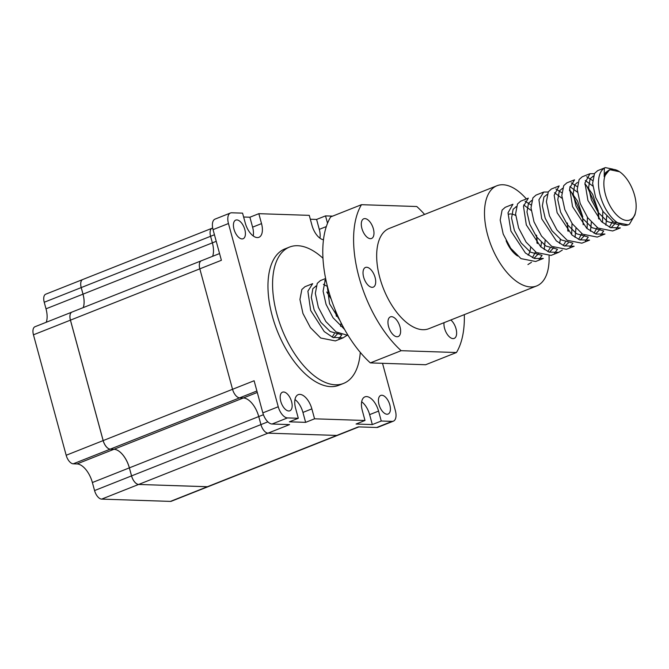 <?xml version="1.0" encoding="UTF-8"?>
<svg xmlns="http://www.w3.org/2000/svg" width="669" height="669" viewBox="0 0 669 669"><rect width="100%" height="100%" fill="white"/><g stroke="black" fill="none" stroke-linecap="round" stroke-linejoin="round"><path stroke-width="1" d="M322.943 258.217A73.331 37.305 68.4 0 0 289.51 247.078A73.331 37.305 68.4 0 0 276.832 313.937A73.331 37.305 68.4 0 0 343.565 383.421A73.331 37.305 68.4 0 0 360.29 352.396M289.51 247.078L284.885 248.91A73.331 37.305 68.4 0 0 272.216 315.768A73.331 37.305 68.4 0 0 338.949 385.252L343.565 383.421M244.837 229.601A10.01 5.093 68.4 0 0 235.731 220.118A10.01 5.093 68.4 0 0 233.999 229.241A10.01 5.093 68.4 0 0 243.106 238.733A10.01 5.093 68.4 0 0 244.837 229.601M291.584 401.668A10.01 5.093 68.4 0 0 282.477 392.185A10.01 5.093 68.4 0 0 280.746 401.308A10.01 5.093 68.4 0 0 289.853 410.791A10.01 5.093 68.4 0 0 291.584 401.668M389.835 404.921A10.01 5.093 68.4 0 0 380.728 395.438A10.01 5.093 68.4 0 0 378.997 404.561A10.01 5.093 68.4 0 0 388.104 414.044A10.01 5.093 68.4 0 0 389.835 404.921M208.368 486.572A8.856 4.507 -111.6 0 1 207.39 486.739L138.608 484.456A8.856 4.507 -111.6 0 1 131.534 475.902L129.351 467.874A19.25 9.792 68.4 0 0 113.973 449.275L110.218 449.158A8.856 4.507 -111.6 0 1 103.143 440.603L70.421 320.15A8.856 4.507 -111.6 0 1 71.951 312.08L34.98 326.74A8.856 4.507 -111.6 0 0 33.45 334.809L66.172 455.263A8.856 4.507 -111.6 0 0 73.247 463.818L77.002 463.935A19.25 9.792 68.4 0 1 92.381 482.533L94.563 490.561A8.856 4.507 -111.6 0 0 101.638 499.116L170.419 501.399A8.856 4.507 -111.6 0 0 171.398 501.232L208.368 486.572A8.856 4.507 -111.6 0 0 208.385 486.564A8.856 4.507 -111.6 0 1 207.415 486.723L138.642 484.448A8.856 4.507 -111.6 0 1 131.567 475.893L129.385 467.865A19.25 9.792 68.4 0 0 114.006 449.267L110.251 449.142A8.856 4.507 -111.6 0 1 103.177 440.587L70.454 320.142A8.856 4.507 -111.6 0 1 71.984 312.072L201.344 260.776A8.856 4.507 68.4 0 0 199.814 268.846L232.544 389.299A8.856 4.507 68.4 0 0 239.619 397.854L243.365 397.971A19.25 9.792 -111.6 0 1 258.744 416.57L260.927 424.598A8.856 4.507 68.4 0 0 268.001 433.152L336.783 435.435A8.856 4.507 68.4 0 0 337.761 435.268A8.856 4.507 68.4 0 0 337.77 435.268L358.877 426.897M83.249 307.598A19.25 9.792 68.4 0 0 83.015 294.151L81.225 287.578A8.856 4.507 -111.6 0 1 82.755 279.508A8.856 4.507 -111.6 0 1 82.739 279.517L212.123 228.221A8.856 4.507 68.4 0 0 212.123 228.221A8.856 4.507 68.4 0 0 210.593 236.291L212.374 242.855A19.25 9.792 -111.6 0 1 212.617 256.311A19.25 9.792 -111.6 0 0 212.382 242.855L216.229 241.333M381.255 421.018L378.562 411.092A15.011 7.635 68.4 0 0 364.898 396.868A15.011 7.635 68.4 0 0 362.305 410.557L364.998 420.483L356.067 424.029L372.324 424.564L381.255 421.018L392.093 421.378A11.549 5.879 68.4 0 0 393.38 421.169A11.549 5.879 68.4 0 0 395.371 410.641L382.517 363.309M332.627 216.129L325.527 215.895L316.596 219.432L310.324 219.231M327.526 223.245L325.527 215.895M298.307 418.276L289.376 421.813L305.633 422.356L314.564 418.811L311.863 408.884A15.011 7.635 68.4 0 0 298.207 394.66A15.011 7.635 68.4 0 0 295.606 408.341L298.307 418.276L287.469 417.916A11.549 5.879 68.4 0 1 278.245 406.752L228.464 223.53A11.549 5.879 68.4 0 1 230.454 213.001A11.549 5.879 68.4 0 1 231.733 212.784L242.571 213.143L245.272 223.07A15.011 7.635 68.4 0 0 258.936 237.294A15.011 7.635 68.4 0 0 261.529 223.613L258.828 213.679L309.27 215.351L311.963 225.286A15.011 7.635 68.4 0 0 323.462 239.745M314.564 418.811L364.998 420.483M258.828 213.679L249.897 217.224L243.625 217.015M219.557 253.559L201.352 260.776A8.856 4.507 68.4 0 0 199.822 268.846L232.544 389.299A8.856 4.507 68.4 0 0 239.619 397.846L243.374 397.971A19.25 9.792 -111.6 0 1 258.752 416.57L260.935 424.598A8.856 4.507 68.4 0 0 268.01 433.152L336.783 435.435A8.856 4.507 68.4 0 0 337.77 435.268L208.402 486.564M207.415 486.723L358.35 426.881L376.689 427.491A11.549 5.879 68.4 0 0 377.977 427.274L393.38 421.169M103.177 440.587L254.111 380.745L262.833 412.865A11.549 5.879 68.4 0 0 272.066 424.021L289.568 424.598L138.642 484.448M305.633 422.356L302.932 412.422A15.011 7.635 68.4 0 0 294.97 399.535M253.233 235.956A15.011 7.635 68.4 0 0 252.598 227.151L249.897 217.224M319.933 238.172A15.011 7.635 68.4 0 0 319.289 229.367L316.596 219.432M372.324 424.564L369.631 414.638A15.011 7.635 68.4 0 0 361.661 401.751M230.454 213.001L215.05 219.106A11.549 5.879 68.4 0 0 213.051 229.634L221.389 260.291L70.454 320.142M212.683 227.995L212.123 228.213A8.856 4.507 68.4 0 0 210.593 236.291L212.382 242.855L83.015 294.151L81.2 287.595A8.856 4.507 -111.6 0 1 82.73 279.525L45.76 294.184A8.856 4.507 -111.6 0 0 44.229 302.254L81.2 287.595M83.215 307.615A19.25 9.792 68.4 0 0 82.981 294.168L46.01 308.819L44.229 302.254M46.245 322.274A19.25 9.792 68.4 0 0 46.01 308.819M605.42 194.445A26.944 13.706 68.4 0 0 621.359 218.663A26.944 13.706 68.4 0 0 635.55 212.148A26.944 13.706 68.4 0 0 634.597 195.407A26.944 13.706 68.4 0 0 619.527 171.732A26.944 13.706 68.4 0 0 605.42 194.445M635.55 212.148L634.923 214.849L629.496 224.165A30.799 15.663 -111.6 0 1 628.275 224.776A30.799 15.663 -111.6 0 1 600.252 195.591A30.799 15.663 -111.6 0 1 604.358 168.128L605.361 167.601L612.938 169.148M628.174 224.817L613.406 221.974L603.12 211.588L595.627 197.43L592.617 183.406L594.532 173.43L597.66 170.662L605.361 167.601M589.958 173.714L582.256 176.767L579.128 179.543L577.213 189.519L580.224 203.535L587.708 217.701L598.002 228.079L612.662 230.972L620.355 227.912L610.387 227.552L601.54 221.665L587.926 200.483L584.974 182.896L589.958 173.714L594.373 173.689M619.101 224.868L616.199 228.706M604.96 234.025L596.087 234.058L586.788 228.363L572.53 206.587L569.662 188.048L574.546 179.819L566.852 182.871L563.724 185.648L561.801 195.624L564.82 209.64L572.304 223.806L582.599 234.192L597.25 237.077L604.96 234.025M606.75 216.07L605.855 225.135M603.697 230.972L600.804 234.811M584.923 183.59L592.701 194.445L598.17 210.752L599.048 219.123M551.44 188.984L548.321 191.76L546.397 201.737L549.416 215.753L556.901 229.919L567.195 240.296L581.846 243.182L589.548 240.129L579.722 239.828L572.087 235.087L557.118 212.7L554.149 195.197L559.15 185.923L551.448 188.984M591.346 222.183L590.451 231.24M588.294 237.085L585.392 240.924M543.746 192.036L536.036 195.089L532.909 197.865L530.994 207.842L534.013 221.857L541.497 236.023L551.791 246.401L566.442 249.294L574.144 246.242L564.101 245.849L556.324 240.882L541.714 218.805L538.921 199.797L543.738 192.036L548.162 192.011M575.942 228.288L575.047 237.344M572.89 243.19L569.988 247.037M567.362 222.961L568.24 231.349M562.286 250.089L558.74 252.347L549.065 252.096L540.769 246.861L526.311 224.909L523.467 206.244L528.334 198.141L520.633 201.193L517.505 203.97L515.59 213.946L518.609 227.97L526.093 242.128L536.387 252.514L551.039 255.399L558.74 252.347M560.338 239.259L559.644 243.449M557.486 249.294L554.584 253.141M543.337 258.46L534.347 258.443L525.424 253.016L510.907 231.022L508.005 212.834L512.931 204.254L505.229 207.306L502.101 210.083L500.186 220.059L503.205 234.075L510.69 248.241L520.975 258.619L535.635 261.504L543.337 258.451M545.135 240.506L544.24 249.562M542.082 255.407L539.181 259.246M536.555 235.179L537.433 243.558M531.479 262.307L527.933 264.564M344.502 329.307L333.011 317.742L326.046 304.32L323.085 291.14L325.293 279.801M348.139 335.487L336.122 331.916L325.836 321.53L318.352 307.372L315.333 293.348L317.248 283.372L320.376 280.595L325.611 278.521M346.626 335.595L343.08 337.853L332.811 337.377L324.231 331.573L310.65 310.424L307.891 291.166L312.674 283.656L304.972 286.708L301.844 289.485L299.929 299.461L302.948 313.477L310.433 327.643L320.719 338.021L335.378 340.914L343.08 337.853M344.075 328.538L343.983 328.964M341.817 334.809L338.924 338.648M586.671 176.75L592.625 180.53M571.267 182.854L577.213 186.634M569.511 189.687L577.606 201.152L582.766 216.856M555.864 188.967L561.809 192.739M525.048 201.177L531.002 204.957M324.791 280.587L326.163 281.122M619.527 171.732L609.626 169.642L604.174 176.666L604.358 168.128M615.438 223.237L611.023 227.786M585.308 180.513L592.843 186.074M602.828 211.187L602.493 222.526M600.034 229.35L595.619 233.899M569.904 186.618L577.431 192.179M587.424 217.291L587.089 228.622M584.631 235.455L580.215 240.004M554.492 192.722L562.027 198.283M572.012 223.404L571.686 234.735M568.332 242.922L564.812 246.117M553.823 247.672L549.408 252.221M523.693 204.94L531.219 210.501M541.43 242.404L540.878 246.953M538.42 253.777L534.004 258.326M323.428 284.342L327.425 286.466M341.098 322.901L340.621 326.355M338.154 333.179L333.739 337.728M604.174 176.666L605.545 172.619L609.626 169.642M618.499 224.659L607.469 221.581L598.195 212.424L591.404 199.906L588.586 187.529L590.142 178.732L593.344 176.131M612.57 221.372L609.434 227.151M603.095 230.763L592.065 227.686L582.791 218.529L576.001 206.019L573.182 193.634L574.738 184.836L577.431 182.403M584.89 184.485L586.964 186.342L597.894 210.049L598.588 218.621M597.166 227.485L594.03 233.264M587.691 236.868L576.661 233.79L567.387 224.642L560.597 212.123L557.779 199.738L559.334 190.941L562.545 188.307M569.478 190.59L571.56 192.455L582.49 216.162L583.184 224.717M581.754 233.59L578.626 239.368M572.279 242.981L561.258 239.903L551.975 230.746L545.193 218.228L542.367 205.851L543.922 197.054L547.142 194.411M567.463 224.742L567.78 230.838M565.389 242.094L563.223 245.473M556.876 249.085L545.854 246.008L536.571 236.851L529.789 224.341L526.963 211.956L528.518 203.159L531.721 200.558M549.985 248.199L547.819 251.577M541.472 255.198L530.45 252.121L521.168 242.964L514.386 230.445L511.559 218.069L513.115 209.272L516.317 206.671M536.655 236.96L536.973 243.056M535.543 251.912L532.415 257.682M339.944 320.576L329.533 303.743L327.149 285.345M341.215 334.6L330.185 331.523L320.911 322.366L314.121 309.847L311.302 297.471L312.858 288.673L316.061 286.073M326.756 292.044L331.063 298.826M335.127 309.78L336.398 316.362M334.324 333.706L332.15 337.092M517.672 256.026A23.097 11.749 -111.6 0 1 506.107 240.756M508.281 214.373A23.097 11.749 -111.6 0 1 510.848 213.946M526.361 198.927A53.896 27.421 68.4 0 0 502.912 184.753A53.896 27.421 68.4 0 0 496.933 185.748A53.896 27.421 68.4 0 0 489.298 240.447A53.896 27.421 68.4 0 0 530.684 286.951A53.896 27.421 68.4 0 0 536.663 285.947A53.896 27.421 68.4 0 0 549.057 255.976M496.933 185.748L389.099 228.505A53.896 27.421 68.4 0 0 381.472 283.196A53.896 27.421 68.4 0 0 422.85 329.7A53.896 27.421 68.4 0 0 428.829 328.705L536.663 285.947M391.557 316.671A10.587 5.385 68.4 0 0 390.387 316.872A10.587 5.385 68.4 0 0 388.89 327.618A10.587 5.385 68.4 0 0 397.018 336.75A10.587 5.385 68.4 0 0 398.189 336.557A10.587 5.385 68.4 0 0 399.686 325.811A10.587 5.385 68.4 0 0 391.557 316.671M366.637 267.257A10.587 5.385 68.4 0 0 365.466 267.449A10.587 5.385 68.4 0 0 363.961 278.195A10.587 5.385 68.4 0 0 372.089 287.327A10.587 5.385 68.4 0 0 373.269 287.135A10.587 5.385 68.4 0 0 374.765 276.389A10.587 5.385 68.4 0 0 366.637 267.257M444.032 322.675A10.587 5.385 68.4 0 0 446.474 333.045A10.587 5.385 68.4 0 0 453.013 338.606A10.587 5.385 68.4 0 0 454.192 338.414A10.587 5.385 68.4 0 0 456.375 330.302A10.587 5.385 68.4 0 0 450.814 319.983M364.914 218.604A10.587 5.385 68.4 0 0 363.735 218.796A10.587 5.385 68.4 0 0 362.238 229.542A10.587 5.385 68.4 0 0 370.367 238.674A10.587 5.385 68.4 0 0 371.546 238.482A10.587 5.385 68.4 0 0 373.043 227.736A10.587 5.385 68.4 0 0 364.914 218.604M424.589 214.431A92.389 46.997 68.4 0 0 416.779 206.52L361.486 204.689A92.389 46.997 68.4 0 0 401.149 350.69L456.45 352.521A92.389 46.997 68.4 0 0 464.319 314.631M361.486 204.689L330.67 216.907A92.389 46.997 68.4 0 0 370.342 362.899L425.643 364.739L456.45 352.521M401.149 350.69L370.342 362.899M511.651 214.021A23.097 11.749 -111.6 0 1 515.699 215.535M530.576 247.522A23.097 11.749 -111.6 0 1 528.1 255.157M110.251 449.142L256.896 390.997M114.006 449.267L243.365 397.971M92.381 482.533L263.427 414.713M131.567 475.893L260.927 424.598M81.225 287.578L214.448 234.76M392.093 421.378L376.689 427.491M287.469 417.916L272.066 424.021M311.863 408.884L302.932 412.422M261.529 223.613L252.598 227.151M326.313 226.582L319.289 229.367M378.562 411.092L369.631 414.638M228.464 223.53L213.051 229.634M278.245 406.752L262.833 412.865M260.935 424.598L267.868 421.846M243.374 397.971L257.289 392.452M66.172 455.263L103.143 440.603M33.45 334.809L70.421 320.15M170.419 501.399L207.39 486.739M101.638 499.116L138.608 484.456M94.563 490.561L131.534 475.902M77.002 463.935L113.973 449.275M73.247 463.818L110.218 449.158M592.834 176.298L593.353 176.089M531.219 200.725L531.738 200.524M515.807 206.838L516.334 206.629M315.551 286.24L316.077 286.031"/></g></svg>
